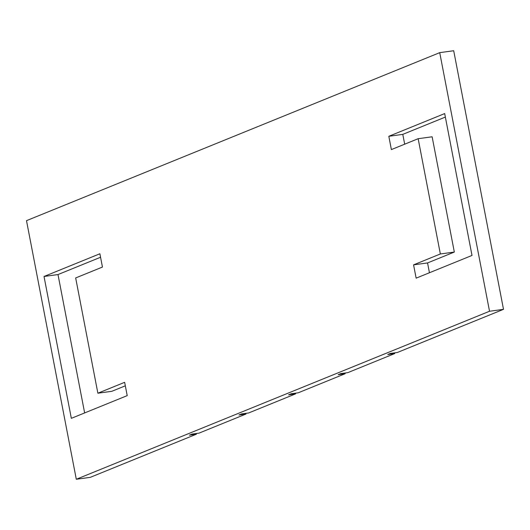 <?xml version="1.0" encoding="UTF-8"?>
<svg xmlns="http://www.w3.org/2000/svg" width="530" height="530" viewBox="0 0 530 530"><rect width="100%" height="100%" fill="white"/><g stroke="black" fill="none" stroke-linecap="round" stroke-linejoin="round"><path stroke-width="0.79" d="M439.728 52.649L453.7 50.734L503.5 309.341L397.381 352.483L390.398 353.444L387.755 354.517L394.737 353.563L347.799 372.65L340.81 373.604L338.166 374.677L345.149 373.723L298.211 392.809L291.222 393.764L288.578 394.843L295.568 393.883L248.623 412.969L241.634 413.923L238.99 415.003L245.98 414.043L199.035 433.129L192.046 434.09L189.402 435.163L196.391 434.202L90.272 477.351L76.3 479.266L26.5 220.659L439.728 52.649L489.528 311.256L76.3 479.266M503.5 309.341L489.528 311.256M127.207 395.625L71.338 418.342L44.023 276.474L99.892 253.764L102.449 267.06L75.671 277.945L97.871 393.214L124.649 382.322L127.207 395.625M413.572 264.854L440.35 253.969L418.157 138.701L391.378 149.593L388.815 136.29L444.683 113.579L472.005 255.44L416.136 278.157L413.572 264.854L427.551 262.94L429.439 272.745M196.391 434.202L196.259 433.507M84.641 412.93L57.995 274.56L44.023 276.474M100.561 257.255L57.995 274.56M125.319 385.82L111.843 391.299L97.871 393.214M404.682 144.18L402.793 134.375L445.359 117.07M427.551 262.94L454.329 252.055L440.35 253.969M418.157 138.701L432.129 136.786L454.329 252.055M394.737 353.563L394.605 352.867M345.149 373.723L345.017 373.027M295.568 393.883L295.429 393.187M245.98 414.043L245.84 413.347M402.793 134.375L388.815 136.29"/></g></svg>
